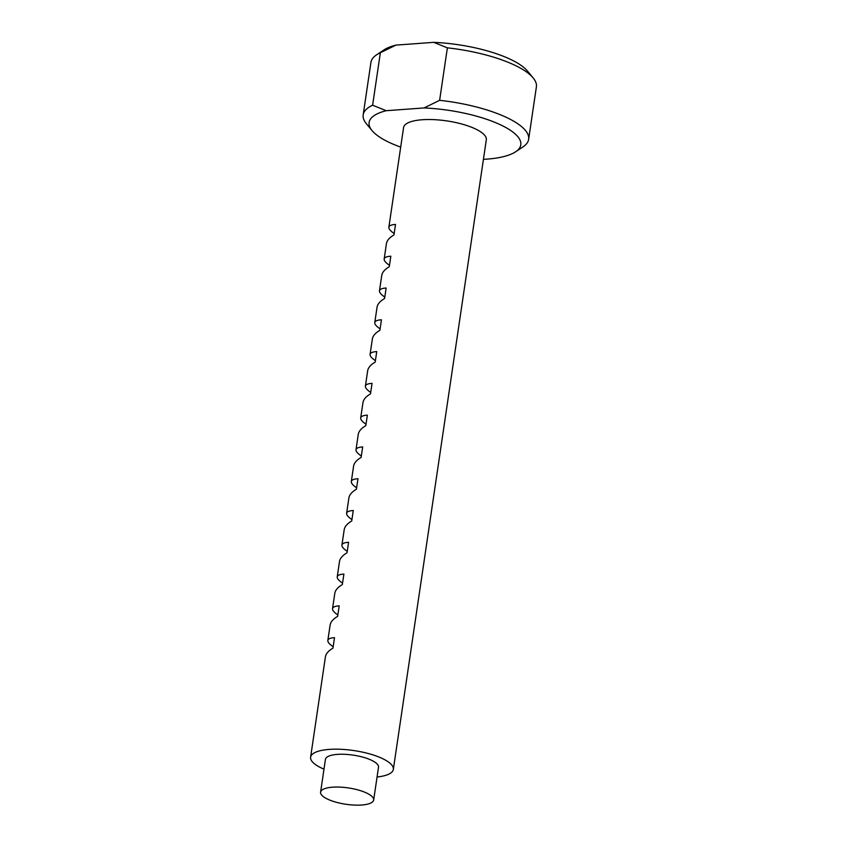 <?xml version="1.0" encoding="UTF-8"?>
<svg xmlns="http://www.w3.org/2000/svg" width="847" height="847" viewBox="0 0 847 847"><rect width="100%" height="100%" fill="white"/><g stroke="black" fill="none" stroke-linecap="round" stroke-linejoin="round"><path stroke-width="1.27" d="M394.183 233.518C390.446 230.977 388.667 228.891 388.858 227.24C389.154 225.63 391.367 224.699 395.517 224.444L393.971 234.937C389.461 237.594 386.952 240.495 386.433 243.661L384.167 259.034C384.453 257.414 386.677 256.482 390.827 256.228L389.281 266.72C384.771 269.378 382.262 272.289 381.743 275.444L379.477 290.817C379.763 289.198 381.986 288.266 386.137 288.012L384.58 298.504C380.081 301.161 377.571 304.073 377.053 307.228L374.776 322.601C375.073 320.981 377.286 320.05 381.436 319.795L379.89 330.288C375.38 332.945 372.871 335.857 372.352 339.012L370.086 354.385C370.372 352.765 372.595 351.833 376.746 351.579L375.2 362.071C370.69 364.729 368.18 367.64 367.662 370.795L365.396 386.168C365.682 384.559 367.905 383.617 372.055 383.363L370.499 393.866C365.999 396.512 363.49 399.424 362.971 402.59L360.695 417.952C360.991 416.343 363.204 415.401 367.354 415.157L365.809 425.649C361.309 428.307 358.789 431.208 358.27 434.373L356.005 449.746C356.291 448.127 358.514 447.195 362.664 446.941L361.118 457.433C356.608 460.09 354.099 462.991 353.58 466.157L351.314 481.53C351.6 479.91 353.824 478.978 357.974 478.724L356.418 489.217C351.918 491.874 349.409 494.786 348.89 497.941L346.614 513.314C346.91 511.694 349.123 510.762 353.273 510.508L351.727 521C347.228 523.658 344.708 526.569 344.2 529.724L341.923 545.097C342.209 543.478 344.433 542.546 348.583 542.292L347.037 552.784C342.527 555.441 340.018 558.353 339.499 561.508L337.233 576.881C337.519 575.272 339.742 574.33 343.893 574.075L342.336 584.578C337.837 587.225 335.327 590.137 334.809 593.302L332.532 608.665C332.829 607.055 335.041 606.113 339.202 605.859L337.646 616.362C333.146 619.019 330.626 621.92 330.118 625.086L327.842 640.448C328.128 638.839 330.351 637.907 334.501 637.653L332.956 648.146C328.445 650.803 325.936 653.704 325.417 656.87L310.605 757.197A41.81 12.885 -171.6 0 0 323.988 769.161M389.482 265.302C385.745 262.761 383.977 260.675 384.167 259.034M384.792 297.085C381.055 294.544 379.287 292.459 379.477 290.817M380.102 328.869C376.364 326.339 374.586 324.242 374.776 322.601M375.412 360.653C371.664 358.122 369.895 356.026 370.086 354.385M370.711 392.436C366.973 389.906 365.205 387.82 365.396 386.168M366.02 424.231C362.283 421.69 360.504 419.604 360.695 417.952M361.33 456.014C357.582 453.473 355.814 451.387 356.005 449.746M356.629 487.798C352.892 485.257 351.124 483.171 351.314 481.53M351.939 519.582C348.202 517.051 346.423 514.955 346.614 513.314M347.249 551.365C343.501 548.835 341.733 546.739 341.923 545.097M342.548 583.149C338.811 580.619 337.042 578.522 337.233 576.881M337.858 614.943C334.12 612.402 332.342 610.316 332.532 608.665M333.167 646.727C329.43 644.186 327.651 642.1 327.842 640.448M388.858 227.24L403.585 127.537A41.81 12.885 8.4 0 1 422.208 119.745A41.81 12.885 8.4 0 1 465.427 125.081A41.81 12.885 8.4 0 1 486.316 139.755L393.336 769.415A41.81 12.885 -171.6 0 0 372.458 754.73A41.81 12.885 -171.6 0 0 329.229 749.404A41.81 12.885 -171.6 0 0 310.605 757.197M377.074 776.995A41.81 12.885 -171.6 0 0 393.336 769.415M373.665 800.013L378.514 767.223A26.829 8.269 -171.6 0 0 365.11 757.8A26.829 8.269 -171.6 0 0 337.381 754.381A26.829 8.269 -171.6 0 0 325.428 759.378L320.59 792.178A26.829 8.269 -171.6 0 0 345.915 804.269A26.829 8.269 -171.6 0 0 373.665 800.013A26.829 8.269 -171.6 0 0 360.271 790.6A26.829 8.269 -171.6 0 0 332.532 787.181A26.829 8.269 -171.6 0 0 320.59 792.178M424.061 107.94A76.654 23.61 8.4 0 1 501.159 125.123A76.654 23.61 8.4 0 1 515.579 151.814L522.97 146.902A83.631 25.759 -171.6 0 0 528.644 139.31A83.631 25.759 -171.6 0 0 439.625 100.317L424.061 107.94L386.243 110.703L372.616 105.208A83.631 25.759 -171.6 0 0 363.183 114.874A83.631 25.759 -171.6 0 0 366.423 123.789L372.077 130.618A76.654 23.61 8.4 0 1 386.243 110.703M439.625 100.317L447.375 47.845A83.631 25.759 8.4 0 1 533.155 77.924A83.631 25.759 8.4 0 1 536.395 86.839L528.644 139.31M533.155 77.924L527.501 71.095A76.654 23.61 -171.6 0 0 433.749 42.35L447.375 47.845M433.749 42.35L395.93 45.113A76.654 23.61 -171.6 0 0 383.998 49.899L376.608 54.811A83.631 25.759 8.4 0 1 380.367 52.736L395.93 45.113M380.367 52.736L372.616 105.208M363.183 114.874L370.933 62.403A83.631 25.759 8.4 0 1 376.608 54.811M515.579 151.814A76.654 23.61 8.4 0 1 483.425 159.342M400.695 147.124A76.654 23.61 8.4 0 1 372.077 130.618"/></g></svg>
